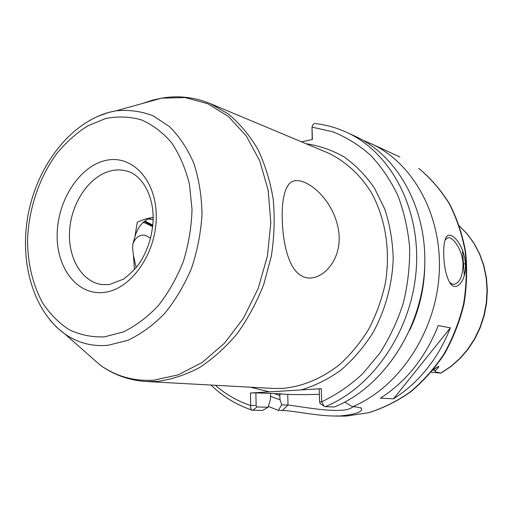 <?xml version="1.0" encoding="UTF-8"?>
<svg xmlns="http://www.w3.org/2000/svg" width="513" height="513" viewBox="0 0 513 513"><rect width="100%" height="100%" fill="white"/><g stroke="black" fill="none" stroke-linecap="round" stroke-linejoin="round"><path stroke-width="0.77" d="M465.374 263.874C466.58 281.611 455.435 293.019 449.568 282.336C446.278 276.154 444.361 267.735 443.828 257.077C443.463 250.222 443.841 244.701 444.951 240.514C447.766 226.419 464.182 242.636 465.374 263.874L463.027 263.817C462.444 249.773 452.838 236.262 447.746 237.788L445.085 240.071M449.491 282.214L451.818 283.997L454.332 284.311C460.001 282.471 462.899 275.641 463.027 263.817M282.259 219.391C281.804 203.238 283.766 191.888 288.139 185.328C297.848 168.957 336.983 197.492 339.157 236.262C340.388 266.093 315.739 285.292 301.009 275.462C289.127 269.107 282.836 244.355 282.259 219.391M433.658 369.296L438.75 366.256L433.216 369.835M431.241 372.214L440.879 373.118L435.717 371.848L434.909 371.053L435.415 370.424C437.775 368.648 438.891 367.257 438.75 366.256M363.044 140.325L370.905 143.576C413.125 162.788 442.777 215.826 439.147 274.295C435.646 332.732 398.716 387.456 352.534 406.758L356.343 406.886L361.46 408.188C363.005 411.779 355.932 414.363 340.254 415.94L333.835 416.011C315.367 415.742 293.244 410.644 282.362 410.471L278.29 410.374L281.74 404.834L280.066 399.774L279.636 393.997L281.207 393.817L255.878 392.881L256.134 405.398L257 406.944L268.119 407.251L262.464 410.503L252.249 410.182C250.96 409.502 250.44 407.95 250.697 405.533L250.453 393.003L321.279 388.694L321.689 401.794L324.043 406.181L325.248 406.687L334.399 406.969C381.8 387.879 420.346 331.699 424.443 271.3C428.682 210.869 398.53 155.99 355.432 136.4L346.801 132.405C390.233 152.13 420.615 207.707 416.267 269.017C412.061 330.295 373.073 387.328 325.248 406.687M450.408 327.833L438.23 325.563C425.572 357.414 406.29 381.614 380.37 398.178L393.522 398.806C419.038 382.621 437.999 358.959 450.408 327.833L393.522 398.806M136.157 267.683L133.438 255.153L132.611 248.157L132.963 243.585L134.938 236.685C138.055 226.489 143.383 220.257 150.912 217.993L153.156 217.557M133.438 255.153L134.38 268.876M153.156 217.365L145.217 219.064L137.285 222.129L134.938 236.685M144.813 220.994L152.829 225.104M144.551 221.193L152.778 225.624M148.366 218.897L153.131 219.782M270.601 393.574L270.434 399.396L268.119 407.251M278.29 410.374L268.363 406.424M344.762 402.121L352.534 406.758M424.783 264.612C424.52 287.543 419.506 309.384 409.752 330.135M315.059 123.562L314.918 123.55C313.623 123.511 312.654 124.697 312.007 127.115L312.391 139.465L301.529 141.825M280.066 399.774L270.364 396.331M312.186 139.51L312.007 127.115L332.969 131.847C346.538 137.298 359.119 145.141 370.713 155.375C381.525 166.892 390.598 180.339 397.934 195.716C404.097 211.991 407.995 229.305 409.637 247.664C409.9 266.311 407.777 284.837 403.276 303.247C397.453 321.241 389.585 337.958 379.678 353.393L362.614 373.836C349.86 385.577 336.22 394.895 321.689 401.794L319.605 402.064L319.201 389.034L321.279 388.694M320.24 403.609L319.605 402.064M319.368 394.317C306.12 394.683 295.584 394.702 287.755 394.375L279.636 393.997M250.453 393.003L255.878 392.881M281.74 404.834L288.024 405.033C303.266 406.751 344.435 415.184 352.886 406.771M215.389 385.282C225.855 394.459 237.628 401.204 250.697 405.533L256.134 405.398M150.591 238.16L145.23 235.3C139.735 234.345 135.631 237.166 132.931 243.758M152.662 226.72L145.205 222.969L142.922 222.591M144.268 221.417L152.733 226.098M105.229 160.563C131.341 153.951 156.234 179.332 156.253 216.088C156.67 252.787 131.45 289.108 104.646 292.333C77.822 296.116 56.494 268.588 57.148 234.678C57.443 200.827 79.085 166.654 105.229 160.563M127.295 171.214C122.081 169.681 116.733 169.534 111.244 170.765C90.237 175.497 72.16 201.218 69.73 228.631C67.12 256.045 80.714 281.195 101.305 284.516L109.263 284.606L123.71 279.053C131.437 272.89 136.939 267.247 140.216 262.111C147.885 249.767 152.181 236.012 153.098 220.846C154.156 194.741 141.069 174.657 127.295 171.214M96.925 116.669L108.916 112.347L116.06 110.821C128.763 109.564 141.094 111.225 153.041 115.784L169.508 126.628C179.403 136.496 187.527 148.751 193.863 163.384C198.961 179.127 201.68 196.069 202.019 214.222C200.91 232.633 197.402 250.665 191.496 268.318C184.321 285.273 175.356 300.355 164.596 313.558C153.073 325.319 140.767 334.264 127.679 340.382L108.025 345.294C92.096 346.698 77.707 342.928 64.862 333.969L57.161 327.743L50.191 320.362M104.447 336.861L123.274 331.962C135.785 325.89 147.494 317.072 158.395 305.511C168.52 292.564 176.844 277.854 183.365 261.38C188.617 244.291 191.509 226.958 192.029 209.381L189.457 184.238C185.539 168.469 179.595 154.657 171.624 142.813C162.698 132.399 152.579 124.73 141.261 119.805C129.539 116.56 117.592 116.156 105.415 118.599L87.71 125.884C76.366 133.091 66.03 142.357 56.687 153.695C39.097 177.742 28.587 209.124 27.542 240.231C27.715 263.855 32.774 284.805 42.714 303.08C50.101 314.161 58.95 323.055 69.261 329.744C80.246 334.957 91.974 337.33 104.447 336.861M85.408 352.078L100.324 365.224C116.175 376.388 134.008 381.371 153.823 380.178L178.332 374.823L202.346 362.364L224.521 343.178L243.515 318.137L258.122 288.537L267.414 256.083L270.819 222.68L268.177 190.323L259.764 160.87L246.227 135.887L228.503 116.573L207.701 103.684L185.007 97.56L161.601 98.15L152.778 100.061L142.441 103.479M210.112 103.536L228.362 114.021C239.648 123.415 249.44 135.118 257.744 149.123C264.997 164.282 270.146 180.942 273.198 199.115C274.923 217.839 274.301 236.878 271.332 256.224L263.753 284.414C256.647 302.497 247.721 319.003 236.974 333.925C225.387 347.641 212.786 358.92 199.159 367.776C185.219 375.074 171.162 379.626 156.991 381.422L146.333 381.525L273.031 388.424L282.875 388.379C302.721 386.475 321.536 378.62 339.317 364.826C350.475 354.707 360.273 342.851 368.7 329.263C376.157 314.899 381.685 299.675 385.282 283.599C390.759 251.139 385.545 218.249 371.386 192.702C360.004 174.285 344.691 160.569 327.147 152.553L210.112 103.536C194.292 97.111 178.12 95.315 161.601 98.15L116.06 110.821L108.506 112.494C69.473 123.652 38.02 165.519 28.452 212.933C19.09 260.36 32.236 310.275 64.862 333.969L100.324 365.224C113.957 374.977 129.295 380.409 146.333 381.525M346.538 416.049L368.571 412.696C383.224 408.124 397.229 401.115 410.58 391.675C423.302 380.935 434.505 368.263 444.187 353.656C452.787 338.163 459.231 321.664 463.521 304.151C466.452 286.382 467.003 268.741 465.169 251.229C461.982 234.133 456.653 218.249 449.17 203.578C440.603 189.868 430.49 178.152 418.82 168.418L419.006 168.527C430.76 178.332 440.943 190.111 449.535 203.86C457.038 218.551 462.38 234.435 465.56 251.498C467.394 268.959 466.856 286.549 463.932 304.254C459.667 321.696 453.242 338.138 444.668 353.585C434.998 368.154 423.796 380.813 411.06 391.56C397.678 401.025 383.602 408.059 368.847 412.664L346.615 416.043L340.459 416.126L346.538 416.049M462.457 250.152L464.336 275.436M440.789 373.06L450.651 366.577L459.693 358.606L467.709 349.308L474.519 338.862L479.969 327.486L483.926 315.424L486.305 302.939L487.055 290.307L486.164 277.802L483.669 265.689L479.623 254.23L474.147 243.656L467.362 234.184L459.436 225.983M269.383 391.855L250.229 387.18M279.963 395.523L273.948 393.471M306.081 143.73C319.381 145.698 332.071 150.104 344.159 156.959C355.669 165.18 365.763 175.542 374.432 188.053L384.795 209.169C389.861 224.713 392.669 241.116 393.215 258.372C392.355 284.446 385.289 310.288 372.861 332.911C363.704 347.269 353.066 359.664 340.953 370.104C328.237 379.21 314.944 385.814 301.073 389.925M282.362 410.471L288.024 405.033L287.755 394.375M252.755 410.278L257 406.944M432.946 370.168L435.415 370.424M453.89 284.362L454.332 284.311M399.903 157.016L370.905 143.576M340.459 416.126L333.835 416.011M346.801 132.405C336.522 127.679 325.89 124.723 314.918 123.55M252.249 410.182C236.653 404.988 222.905 396.613 211.016 385.045M440.904 373.105L450.844 366.615L459.937 358.645L467.984 349.347L474.82 338.907L480.271 327.544L484.234 315.508L486.606 303.042L487.35 290.422L486.446 277.924L483.926 265.805L479.847 254.32L474.313 243.713L467.452 234.184L459.417 225.932M360.838 407.732L361.46 408.188M324.043 406.181L320.157 403.551"/></g></svg>

